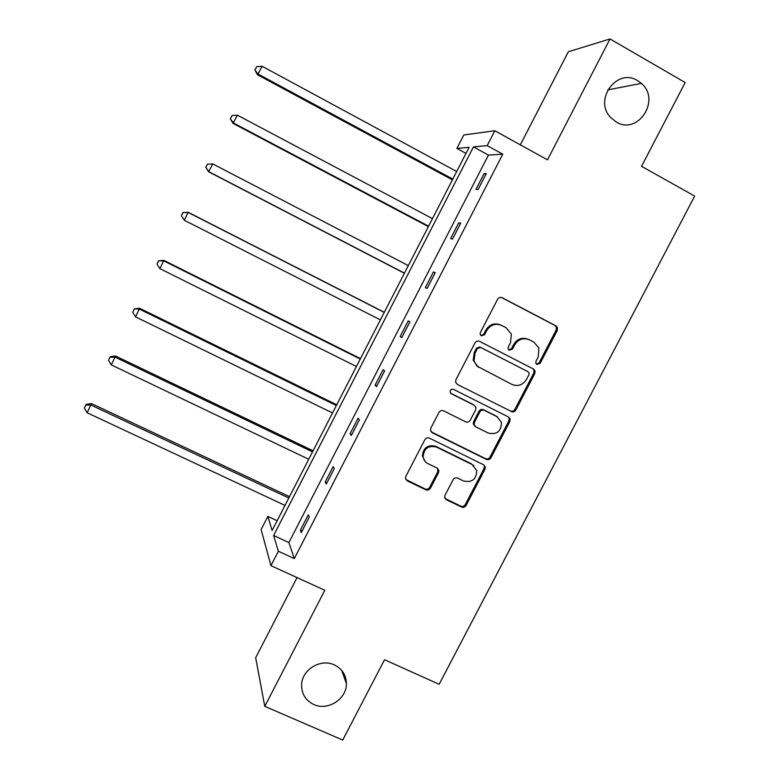 <?xml version="1.0" encoding="UTF-8"?>
<svg xmlns="http://www.w3.org/2000/svg" width="779" height="779" viewBox="0 0 779 779"><rect width="100%" height="100%" fill="white"/><g stroke="black" fill="none" stroke-linecap="round" stroke-linejoin="round"><path stroke-width="1.17" d="M334.337 664.896C320.773 658.245 301.97 669.58 301.619 684.683C301.512 693.846 305.563 700.438 313.781 704.489C327.803 711.227 346.859 698.967 346.392 683.553C346.119 674.965 342.098 668.742 334.337 664.896M637.602 80.636C617.182 67.471 593.432 99.537 610.444 117.288L616.15 121.972C637.874 135.624 661.244 99.916 641.37 83.382L637.602 80.636M536.935 364.436L540.139 363.335L557.258 330.471L557.423 327.492L555.914 325.826L502.221 297.744C500.303 296.974 498.755 297.5 497.586 299.302L480.351 332.565L480.137 334.318L481.334 335.837L484.577 334.736L486.807 330.442C490.536 324.677 495.473 323.012 501.618 325.427L506.126 327.755L511.345 334.064L510.527 342.682L508.307 346.957L508.122 348.807L509.271 350.209L512.494 349.109L514.715 344.834C518.424 339.108 523.332 337.434 529.418 339.829L533.878 342.137L538.893 347.95L538.201 356.957L535.991 361.203L535.825 363.141L536.935 364.436M536.478 364.114L539.117 362.829L556.187 330.043L556.352 327.083L554.852 325.418L501.345 297.432M480.935 335.574L483.701 334.298L485.921 330.014L486.807 330.442M508.843 349.917L511.55 348.632L513.76 344.376L514.715 344.834M297.033 577.58L255.658 657.749L264.782 706.349L342.721 740.05L384.544 659.745L439.161 684.293L694.673 196.084L641.536 166.326L685.179 82.535L610.015 38.95L568.358 51.745L520.323 144.826M445.033 495.24L444.663 497.294L446.435 499.758L461.548 507.051C463.447 507.733 464.975 507.197 466.124 505.425L484.937 469.299L485.278 467.001L483.564 464.771L429.453 438.158C427.515 437.447 425.967 437.983 424.808 439.765L405.869 476.32L405.489 478.199L407.31 480.886L425.811 489.806C427.739 490.507 429.278 489.962 430.427 488.18L438.509 472.629L438.879 470.565L437.087 468.072L427.944 463.622C425.159 462.161 423.552 459.853 423.114 456.708C424.01 448.363 428.479 445.15 436.522 447.078L472.152 464.566L476.777 470.672C476.368 479.348 471.977 482.795 463.602 480.994L457.692 478.111C455.773 477.41 454.245 477.946 453.096 479.728L445.033 495.24M466.008 153.405L456.903 148.438L463.817 134.971L494.831 130.755L547.491 159.822L610.015 38.95M494.831 130.755L487.177 145.624L473.466 146.9L273.604 535.494L278.356 551.25L270.936 565.661L261.131 529.506L267.859 516.409L272.105 530.509L469.143 147.299L456.903 148.438M502.776 154.184L488.452 155.089L288.892 542.554L294.296 558.582L502.776 154.184L487.177 145.624M294.296 558.582L278.356 551.25M264.782 706.349L324.824 590.278L270.936 565.661M511.258 411.585C513.157 412.295 514.685 411.77 515.834 409.997L534.784 373.608L535.017 370.872L533.43 369.003L479.611 341.377C477.683 340.627 476.135 341.153 474.966 342.955L455.9 379.772L455.549 382.031L457.312 384.407L510.323 410.942C512.212 411.663 513.731 411.127 514.88 409.355L533.781 373.073L534.014 370.346L532.661 368.603M509.817 421.536L490.936 457.799C489.787 459.571 488.258 460.097 486.359 459.396L432.267 432.734L430.466 430.193L430.836 428.129L438.966 412.442C440.125 410.65 441.674 410.114 443.611 410.845L465.647 421.819C467.566 422.53 469.104 422.004 470.253 420.222L475.638 409.851L475.969 407.514L474.245 405.255L451.323 393.755L450.077 392.071C450.223 389.782 451.392 388.887 453.582 389.403L508.453 416.969L510.118 419.034L509.817 421.536L508.882 420.874L490.049 457.03L490.936 457.799M277.139 520.723L267.859 516.409M288.892 542.554L273.604 535.494M488.452 155.089L473.466 146.9M300.363 530.236L308.309 514.812L309.273 517.11L301.278 532.632L300.363 530.236L302.096 531.044M325.174 482.065L333.149 466.592L334.288 468.559L326.265 484.139L325.174 482.065L326.907 482.892M350.083 433.728L358.087 418.196L359.392 419.842L351.339 435.48L350.083 433.728L351.806 434.565M375.079 385.216L383.112 369.626L384.592 370.94L376.5 386.637L375.079 385.216L376.802 386.063M400.163 336.528L408.225 320.88L409.881 321.873L401.76 337.619L400.163 336.528L401.876 337.395M425.344 287.655L433.426 271.959L435.257 272.621L427.116 288.425L425.344 287.655M450.603 238.617L458.724 222.862L460.73 223.183L452.55 239.046L450.603 238.617M475.959 189.404L484.11 173.59L486.291 173.581L478.092 189.501L475.959 189.404M484.11 173.59L485.814 174.515M458.724 222.862L460.428 223.768M433.426 271.959L435.14 272.854M528.415 339.371C522.349 336.995 517.46 338.661 513.76 344.376M500.605 324.97C494.499 322.623 489.601 324.307 485.921 330.014M457.312 384.407L510.323 410.942M528.873 374.884L529.038 372.995L527.919 371.661L480.662 347.453L477.42 348.554L475.073 353.082L474.041 360.804L476.884 366.023L511.881 384.407C517.967 386.744 522.845 385.06 526.536 379.363L528.873 374.884M478.413 367.289L473.194 360.297L474.226 352.595L476.563 348.077L479.796 346.976L527.919 371.661M431.108 431.78L485.492 458.627C487.381 459.328 488.91 458.802 490.049 457.03M473.398 404.622L450.603 393.191M488.336 433.105C496.992 434.906 501.345 431.303 501.403 422.286L496.914 416.619L484.441 410.367C482.532 409.637 480.994 410.173 479.835 411.955L474.46 422.315L474.119 424.613L475.852 426.892L488.336 433.105M497.635 417.028L496.914 416.619M474.869 426.142L473.281 423.942L473.613 421.643L478.978 411.312C480.137 409.53 481.665 409.004 483.574 409.725L496.009 415.967M508.882 420.874L509.174 418.372L508.356 416.921M473.798 465.618L472.152 464.566M424.993 461.265L422.413 455.939C423.299 447.613 427.759 444.41 435.782 446.338L471.324 463.778M405.888 479.533L425.1 488.949C427.019 489.65 428.557 489.105 429.706 487.333L437.759 471.821L437.632 468.403M445.072 498.502L460.749 506.146C462.648 506.837 464.167 506.301 465.306 504.539L484.08 468.5L484.411 466.212L483.827 464.917M456.689 171.516L262.143 66.273L257.557 74.803L452.414 179.842M255.123 69.789L256.71 66.653L254.889 70.071L258.18 74.122L452.803 179.082M256.71 66.653L262.143 66.273M257.557 74.803L254.889 70.071M432.462 218.646L237.439 115.195L233.028 123.374L428.353 226.631M230.467 118.632L232.045 115.506L230.292 118.788L233.486 123.024L428.586 226.183M232.045 115.506L237.439 115.195M233.028 123.374L230.292 118.788M408.313 265.61L212.813 163.941L208.587 171.769L404.379 273.254M205.89 167.3L207.467 164.184L205.783 167.319L208.879 171.74L404.457 273.117M207.467 164.184L212.813 163.941M208.587 171.769L205.783 167.319M384.32 312.282L188.129 212.268L184.35 220.282L380.405 319.896M384.251 312.408L188.275 212.521L182.929 212.589L181.41 215.793L182.977 212.686M184.35 220.282L181.41 215.793M182.929 212.589L188.129 212.268M360.492 358.613L163.843 260.352L159.919 268.658L356.431 366.51M360.268 359.051L163.833 260.916L158.585 260.799L157.007 264.12L158.565 261.023M159.919 268.658L157.007 264.12M158.585 260.799L163.843 260.352M336.752 404.788L139.636 308.27L135.575 316.868L332.545 412.967M336.372 405.538L139.47 309.146L134.339 308.835L132.693 312.272L134.251 309.185M135.575 316.868L132.693 312.272M134.339 308.835L139.636 308.27M313.09 450.798L115.526 356.013L111.309 364.893L308.737 459.269M312.554 451.859L115.195 357.21L110.024 357.181L110.17 356.694L108.466 360.249L110.024 357.181M111.309 364.893L108.466 360.249M110.17 356.694L115.526 356.013M289.515 496.661L91.494 403.58L87.141 412.763L285.017 505.405M288.814 498.024L91.007 405.099L85.875 405.002L86.08 404.398L84.327 408.06L85.875 405.002M87.141 412.763L84.327 408.06M86.08 404.398L91.494 403.58M539.117 362.829L540.139 363.335M483.701 334.298L484.577 334.736M511.55 348.632L512.494 349.109M501.403 297.442L502.221 297.744M554.852 325.418L555.914 325.826M556.187 330.043L557.258 330.471M533.781 373.073L534.784 373.608M514.88 409.355L515.834 409.997M479.796 346.976L480.662 347.453M476.563 348.077L477.42 348.554M474.226 352.595L475.073 353.082M485.492 458.627L486.359 459.396M431.537 432.033L432.267 432.734M450.642 393.239L451.323 393.755M483.574 409.725L484.441 410.367M478.978 411.312L479.835 411.955M473.613 421.643L474.46 422.315M435.782 446.338L436.522 447.078M437.759 471.821L438.509 472.629M429.706 487.333L430.427 488.18M425.1 488.949L425.811 489.806M406.657 480.049L407.31 480.886M484.08 468.5L484.937 469.299M465.306 504.539L466.124 505.425M460.749 506.146L461.548 507.051M445.676 498.881L446.435 499.758M556.352 327.083L557.423 327.492M534.014 370.346L535.017 370.872M473.194 360.297L474.041 360.804M473.281 423.942L474.119 424.613M509.174 418.372L510.118 419.034M422.413 455.939L423.114 456.708M438.129 469.766L438.879 470.565M484.411 466.212L485.278 467.001M607.717 89.897L641.37 83.382M341.708 670.417L346.392 683.553"/></g></svg>
